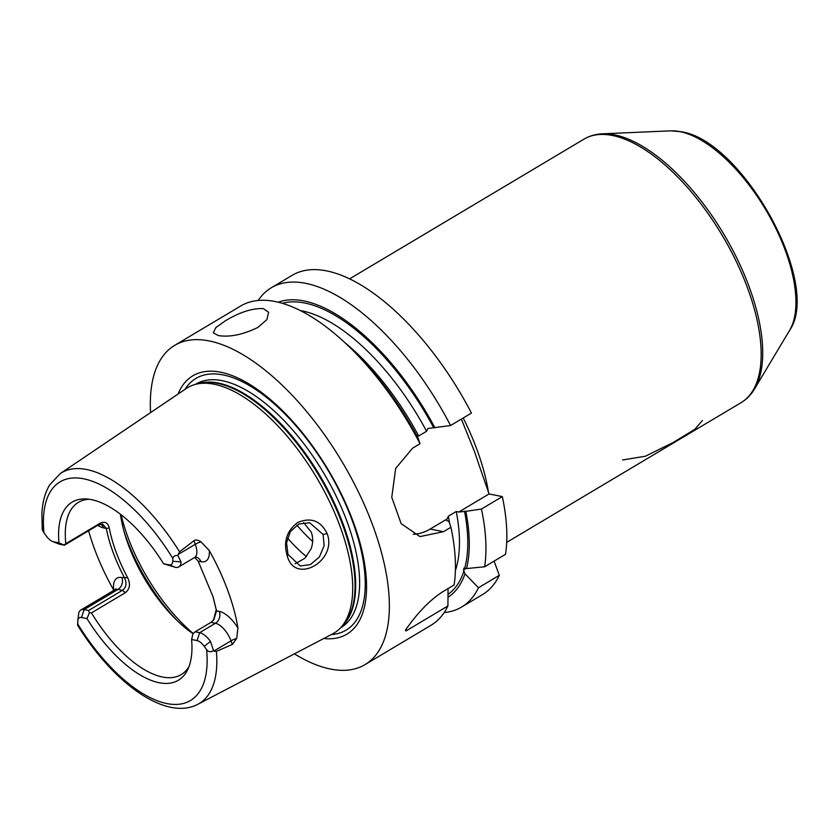 <?xml version="1.0" encoding="UTF-8"?>
<svg xmlns="http://www.w3.org/2000/svg" width="838" height="838" viewBox="0 0 838 838"><rect width="100%" height="100%" fill="white"/><g stroke="black" fill="none" stroke-linecap="round" stroke-linejoin="round"><path stroke-width="1.26" d="M194.72 557.427L198.166 561.156L200.952 561.711A8.851 7.301 101.3 0 0 195.966 557.081L194.563 557.511A17.703 8.013 -120.8 0 0 195.306 544.271L193.987 540.699L179.562 551.802A134.373 60.87 59.2 0 0 86.544 469.49A134.373 60.87 -120.8 0 0 60.315 473.522L186.246 388.518A142.9 64.725 59.2 0 1 195.893 384.265A142.9 64.725 59.2 0 1 214.151 384.223A142.9 64.725 59.2 0 1 325.165 492.912A142.9 64.725 59.2 0 1 340.877 627.463A142.9 64.725 59.2 0 1 332.55 633.926L197.873 704.287C165.463 721.382 112.973 682.593 77.672 625.358M193.987 540.699C195.589 539.473 197.925 539.861 200.984 541.851L209.238 550.472A135.808 61.52 59.2 0 1 237.919 627.997L236.704 638.42L232.356 644.412L231.026 640.84L213.732 651.147L210.464 641.405A17.703 8.013 -120.8 0 0 199.633 632.68L195.16 631.789L193.044 633.518L191.588 639.488A103.703 46.98 59.2 0 1 187.88 669.279A103.703 46.98 59.2 0 1 86.974 618.601L81.527 617.512A11.795 5.342 -120.8 0 0 77.84 620.591A11.795 5.342 -120.8 0 0 77.798 621.147L77.672 623.901C77.599 625.839 77.693 625.808 77.944 623.786M213.732 651.147L216.414 651.409L232.356 644.412M327.103 533.502C337.724 560.758 295.133 585.175 287.319 556.118C283.108 542.039 286.586 530.831 297.773 522.483C310.919 517.046 320.703 520.723 327.103 533.502L323.133 534.508L324.117 545.758L319.404 556.966L310.437 564.561L300.266 565.985L288.021 554.463L286.554 542.961L290.315 531.606L298.831 524.033L309.662 522.744L323.133 534.508M198.166 561.156L213.093 596.918L216.539 610.839L213.837 619.848L210.967 622.362L195.16 631.789M42.696 528.495C41.827 528.851 42.246 530.265 43.943 532.717L46.289 535.964A11.795 5.342 59.2 0 0 52.522 541.484A11.795 5.342 59.2 0 0 53.506 541.777L58.953 542.867A103.703 46.98 59.2 0 1 86.345 498.966A103.703 46.98 59.2 0 1 163.578 563.765L169.025 564.843A11.795 5.342 -120.8 0 0 172.754 561.219L172.869 558.464C173.141 556.401 174.786 555.405 177.813 555.468L179.562 551.802M213.062 650.759C210.652 652.352 208.494 651.985 206.598 649.639L204.263 646.391L210.464 641.405M191.588 639.488L197.035 640.578A11.795 5.342 59.2 0 1 204.263 646.391M89.32 499.27A100.298 45.43 -120.8 0 0 78.437 502.339A100.298 45.43 -120.8 0 0 65.835 543.642L99.722 523.446C104.719 521.006 107.882 522.524 109.233 527.971L106.29 528.422L102.561 524.054L98.308 524.986L64.421 545.192L58.953 542.867M64.421 545.192L59.948 544.291A17.703 8.013 -120.8 0 1 58.482 543.852L52.522 541.484M163.578 563.765L175.467 567.368A17.703 8.013 -120.8 0 0 178.756 566.938A17.703 8.013 -120.8 0 0 181.06 561.921L177.813 555.468M64.222 544.836L65.835 543.642M86.974 618.601L89.373 612.819L91.457 612.903A100.298 45.43 -120.8 0 0 162.541 677.031A100.298 45.43 59.2 0 0 181.155 674.642A100.298 45.43 59.2 0 0 189.032 666.514M213.428 620.319L216.214 609.739L212.936 596.394M216.214 609.739L216.539 610.839L219.326 611.394A8.851 7.301 -78.7 0 1 215.439 623.252L210.967 622.362M91.457 612.903L125.344 592.707L122.474 590.308L88.587 610.504L89.373 612.819M109.233 527.971C112.386 543.946 118.514 560.507 127.617 577.665C130.644 584.034 129.89 589.051 125.344 592.707M120.431 514.239A100.298 45.43 -120.8 0 0 125.291 535.712A100.298 45.43 -120.8 0 0 174.074 617.543A100.298 45.43 -120.8 0 0 193.002 633.696M127.617 577.665L121.887 577.56A8.851 7.301 -78.7 0 1 118.001 589.407L84.114 609.614L88.587 610.504M81.527 617.512L84.114 609.614A17.703 8.013 -120.8 0 0 80.836 610.033A17.703 8.013 -120.8 0 0 78.583 614.233L77.84 620.591M113.853 590.35L113.758 590.182A136.992 62.054 59.2 0 1 88.608 530.768M115.623 589.449L115.77 588.789L114.712 589.837A17.703 8.013 -120.8 0 1 118.001 589.407L122.474 590.308C126.213 587.522 126.947 583.458 124.673 578.115C115.571 560.957 109.443 544.396 106.29 528.422L103.503 527.867A8.851 7.301 101.3 0 0 100.56 524.085M323.772 638.504A150.39 68.119 -120.8 0 0 351.688 517.716A150.39 68.119 -120.8 0 0 220.74 372.229A150.39 68.119 -120.8 0 0 178.044 394.059M150.578 412.6A185.847 84.188 -120.8 0 1 174.681 345.361A185.847 84.188 -120.8 0 1 209.154 340.919A185.847 84.188 59.2 0 1 359.167 493.498A185.847 84.188 59.2 0 1 365.012 664.628A185.847 84.188 59.2 0 1 330.539 669.059A185.847 84.188 -120.8 0 1 294.4 653.85M448.058 588.569L447.921 605.958L405.969 630.972L405.372 630.27C417.565 612.725 430.072 599.851 442.883 591.659L454.112 584.966A185.847 84.188 59.2 0 0 450.938 527.249L448.896 521.446L446.413 520.356L448.351 516.208L456.26 511.494L458.753 512.028L489.057 493.959L478.917 464.65M413.239 534.277A47.305 39.03 101.3 0 0 430.177 529.061L443.459 531.711L450.938 527.249M443.459 531.711L419.974 536.582L401.14 523.645L391.765 497.374L395.662 468.452L412.568 448.194L420.037 443.731A185.847 84.188 59.2 0 0 354.359 351.866A185.847 84.188 59.2 0 0 275.22 301.544A185.847 84.188 59.2 0 0 240.747 305.975L174.681 345.361M263.373 308.604L268.631 312.312L266.913 319.582L257.894 327.417C242.957 334.697 229.717 337.41 218.194 335.535L213.292 332.78L215.795 327.637L225.213 320.891C239.637 312.207 252.364 308.112 263.373 308.604M447.921 605.958A185.847 84.188 59.2 0 1 431.078 625.242L365.012 664.628M405.969 630.972A44.843 36.998 -78.7 0 1 406.074 629.328M416.193 435.456L418.675 435.99L426.584 431.277L427.851 428.511L450.561 425.536L471.448 413.092A185.847 84.188 59.2 0 0 292.148 275.335L271.271 287.78A185.847 84.188 59.2 0 1 450.561 425.536M448.026 597.243A170.491 77.232 -120.8 0 0 464.996 573.8L463.498 569.913L464.032 568.091L466.536 568.562A170.491 77.232 -120.8 0 0 465.844 511.337L458.753 512.028M502.339 496.609L481.452 509.054A185.847 84.188 59.2 0 1 484.626 566.771L505.513 554.316A185.847 84.188 59.2 0 0 502.339 496.609L489.057 493.959M464.996 573.8L478.446 587.763L499.322 575.318L494.085 561.135M499.322 575.318A185.847 84.188 59.2 0 1 482.479 594.603L461.602 607.047A185.847 84.188 59.2 0 1 444.192 612.547M478.718 464.032L474.518 451.661L461.371 419.094M430.177 529.061L447.083 518.984M481.452 509.054L465.844 511.337M354.359 351.866L359.617 357.218A170.491 77.232 59.2 0 1 418.005 437.928L420.037 443.731M258.156 300.475A185.847 84.188 59.2 0 1 271.271 287.78M478.446 587.763A185.847 84.188 59.2 0 1 461.602 607.047M434.943 427.82A170.491 77.232 -120.8 0 0 278.237 302.204M484.626 566.771L466.536 568.562M463.498 569.913L465.97 568.447M295.028 563.796L304.812 558.349L311.087 548.817C313.15 543.129 313.203 537.567 311.254 532.14L303.66 522.587M287.455 538.048A100.298 45.43 -120.8 0 0 306.457 556.6M622.624 459.968L645.365 456.228L672.977 442.611L694.974 429.213L702.443 420.446M216.414 651.409A134.373 60.87 59.2 0 1 197.873 704.287M236.704 638.42A8.851 2.985 -20.3 0 0 231.026 640.84A17.703 8.013 -120.8 0 0 215.439 623.252L199.633 632.68L197.035 640.578M237.919 627.997A26.554 12.025 -120.8 0 0 219.326 611.394M172.869 558.464A127.292 57.665 -120.8 0 0 83.706 478.802A127.292 57.665 -120.8 0 0 43.943 532.717M77.672 623.901A127.292 57.665 -120.8 0 0 166.846 703.564A127.292 57.665 -120.8 0 0 206.598 649.639M53.506 541.777L59.948 544.291M175.467 567.368L169.025 564.843M178.012 554.578L195.306 544.271A8.851 2.985 159.7 0 1 200.984 541.851M200.952 561.711A26.554 12.025 -120.8 0 0 209.238 550.472M181.06 561.921L172.754 561.219M121.887 577.56A26.554 12.025 -120.8 0 0 113.758 590.182M97.753 525.321A26.554 12.025 -120.8 0 0 103.503 527.867M99.722 523.446L98.308 524.986M340.877 627.463L343.308 624.792A141.842 64.254 -120.8 0 0 327.71 491.236A141.842 64.254 -120.8 0 0 217.524 383.354A141.842 64.254 -120.8 0 0 199.402 383.395L195.893 384.265M341.998 626.237A141.716 64.191 -120.8 0 0 329.711 493.456A141.716 64.191 -120.8 0 0 218.268 383.05A141.716 64.191 -120.8 0 0 197.506 383.867M340.511 627.861L341.056 627.536A141.716 64.191 -120.8 0 0 336.593 497.049A141.716 64.191 -120.8 0 0 222.206 380.693A141.716 64.191 -120.8 0 0 195.914 384.076L195.38 384.401M331.23 634.607A146.556 66.391 -120.8 0 0 348.105 510.091A146.556 66.391 -120.8 0 0 223.149 374.921A146.556 66.391 -120.8 0 0 185.02 389.345M418.675 435.99A162.247 73.493 -120.8 0 0 344.743 342.533M449.629 523.488A162.247 73.493 -120.8 0 0 448.351 516.208M282.333 303.304A168.145 76.164 59.2 0 1 433.592 427.548M426.584 431.277A162.247 73.493 -120.8 0 0 300.392 310.594M463.927 570.94A168.145 76.164 59.2 0 1 448.047 594.393M455.38 570.584A162.247 73.493 -120.8 0 0 456.26 511.494M464.493 511.075A168.145 76.164 59.2 0 1 464.734 568.195M463.205 418.005A153.396 69.481 59.2 0 1 476.822 449.241A153.396 69.481 59.2 0 1 488.512 492.482M506.686 542.385L741.064 402.669A153.396 69.481 -120.8 0 0 736.235 261.425A153.396 69.481 -120.8 0 0 612.421 135.484A153.396 69.481 -120.8 0 0 583.971 139.15L349.593 278.865M670.578 130.843L680.98 131.713C742.332 140.187 822.319 283.747 789.553 330.434A119.583 54.166 -120.8 0 0 770.007 217.199A119.583 54.166 -120.8 0 0 679.985 131.639A119.583 54.166 -120.8 0 0 670.578 130.843L602.48 133.818C595.661 134.111 589.491 135.882 583.971 139.15M789.553 330.434L754.556 388.916A152.841 69.24 -120.8 0 0 729.563 244.204A152.841 69.24 -120.8 0 0 614.516 134.834A152.841 69.24 -120.8 0 0 602.48 133.818M287.319 556.118L288.021 554.463M121.133 514.783A118.001 53.454 -120.8 0 0 193.138 633.434M296.872 525.07A92.924 42.089 -120.8 0 0 312.647 541.442M124.244 532.151A116.231 52.647 -120.8 0 0 176.713 620.162M60.315 473.522L49.714 484.814C45.084 492.597 42.476 502.077 41.9 513.244L42.246 529.333M194.563 557.511L178.756 566.938M114.712 589.837L80.836 610.033M754.556 388.916C751.058 394.771 746.564 399.359 741.064 402.669"/></g></svg>
